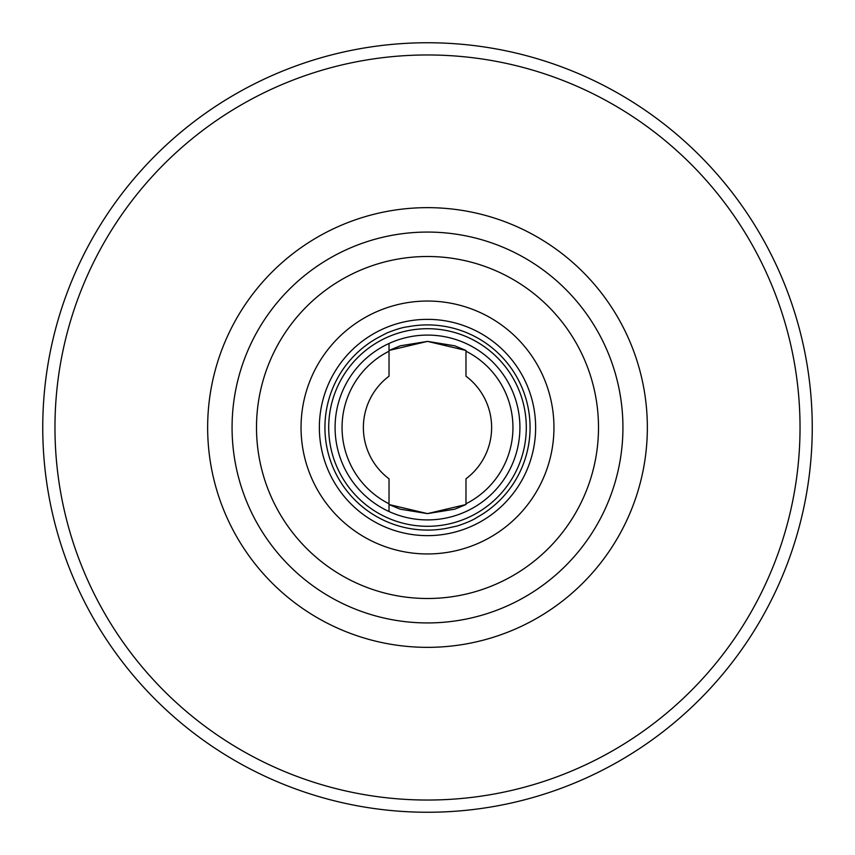 <?xml version="1.0" encoding="UTF-8"?>
<svg xmlns="http://www.w3.org/2000/svg" width="855" height="855" viewBox="0 0 855 855"><rect width="100%" height="100%" fill="white"/><g stroke="black" fill="none" stroke-linecap="round" stroke-linejoin="round"><path stroke-width="1.28" d="M477.507 517.093A102.611 102.611 0 0 0 408.209 326.728C403.517 327.112 396.431 329.186 386.952 332.948L377.493 337.907A102.611 102.611 0 0 0 446.791 528.272L457.222 525.996C466.905 522.779 473.659 519.808 477.507 517.093M427.5 526.295A98.795 98.795 0 0 1 328.705 427.5A98.795 98.795 0 0 1 427.5 328.705A98.795 98.795 0 0 1 526.295 427.5A98.795 98.795 0 0 1 427.5 526.295M389.025 343.475L389.025 376.2A64.125 64.125 0 0 0 389.025 478.8L389.025 511.525L389.025 504.536L400.279 509.195L427.447 513.609L454.71 509.195L465.975 504.536L427.5 513.609L389.025 504.536L427.5 513.609L465.975 504.536L427.5 513.609L389.025 504.536L427.5 513.609L465.975 504.536L427.5 513.609L389.025 504.536L427.5 513.609L465.975 504.536L427.5 513.609L389.025 504.536M622.932 427.5A195.432 195.432 0 0 1 427.5 622.932A195.432 195.432 0 0 1 232.068 427.5A195.432 195.432 0 0 1 427.5 232.068A195.432 195.432 0 0 1 622.932 427.5A195.432 195.432 0 0 0 427.5 232.068A195.432 195.432 0 0 0 232.068 427.5M42.75 427.5A384.75 384.75 0 0 0 427.5 812.25A384.75 384.75 0 0 0 812.25 427.5A384.75 384.75 0 0 0 427.5 42.75A384.75 384.75 0 0 0 42.75 427.5A384.75 384.75 0 0 1 427.5 42.75A384.75 384.75 0 0 1 812.25 427.5M389.025 350.465L427.5 341.391L465.975 350.465L454.721 345.805L427.553 341.391L400.29 345.805L389.025 350.465L427.5 341.391L465.975 350.465L427.5 341.391L389.025 350.465L427.5 341.391L465.975 350.465L427.5 341.391L389.025 350.465L427.5 341.391L465.975 350.465L427.5 341.391L389.025 350.465L427.5 341.391L465.975 350.465L427.5 341.391L389.025 350.465M465.975 350.465L465.975 376.2A64.125 64.125 0 0 1 465.975 478.8L465.975 504.536M519.915 427.5A92.415 92.415 0 0 0 427.5 335.085A92.415 92.415 0 0 0 335.085 427.5A92.415 92.415 0 0 0 427.5 519.915A92.415 92.415 0 0 0 519.915 427.5M553.955 427.5A126.455 126.455 0 0 1 427.5 553.955A126.455 126.455 0 0 1 301.046 427.5A126.455 126.455 0 0 1 427.5 301.046A126.455 126.455 0 0 1 553.955 427.5M319.364 427.5A108.136 108.136 0 0 0 427.5 535.636A108.136 108.136 0 0 0 535.636 427.5A108.136 108.136 0 0 0 427.5 319.364A108.136 108.136 0 0 0 319.364 427.5M207.647 427.5A219.853 219.853 0 0 1 427.5 207.647A219.853 219.853 0 0 1 647.353 427.5A219.853 219.853 0 0 1 427.5 647.353A219.853 219.853 0 0 1 207.647 427.5M256.5 427.5A171 171 0 0 0 427.5 598.5A171 171 0 0 0 598.5 427.5A171 171 0 0 0 427.5 256.5A171 171 0 0 0 256.5 427.5M54.966 427.5A372.534 372.534 0 0 0 427.5 800.034A372.534 372.534 0 0 0 800.034 427.5A372.534 372.534 0 0 0 427.5 54.966A372.534 372.534 0 0 0 54.966 427.5M465.975 503.787A85.436 85.436 0 0 0 465.975 351.213M389.025 351.213A85.436 85.436 0 0 0 389.025 503.787"/></g></svg>

